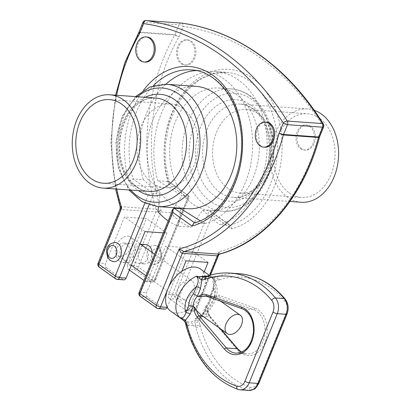 <?xml version="1.0" encoding="UTF-8"?>
<svg xmlns="http://www.w3.org/2000/svg" width="411" height="411" viewBox="0 0 411 411"><rect width="100%" height="100%" fill="white"/><g stroke="black" fill="none" stroke-linecap="round" stroke-linejoin="round"><path stroke-width="0.31" stroke-dasharray="2.06 1.54" d="M138.826 32.469L139.807 32.104L174.988 34.622L179.052 36.707L174.773 35.063A3.226 2.358 -85.9 0 0 174.988 34.622L178.965 24.824A3.226 2.358 94.1 0 1 181.133 23.062M120.166 206.882L120.865 206.646L156.046 209.163A173.257 126.506 94.1 0 1 174.773 35.063L139.591 32.546L138.682 32.767M129.383 270.048L128.453 269.385A3.226 2.358 94.1 0 1 127.569 265.054L134.166 265.521A3.226 0.899 -157.9 0 1 138.42 267.145A3.226 2.014 -54.5 0 1 135.055 269.857A3.226 2.358 94.1 0 1 134.166 265.521L155.913 211.968A3.226 2.358 94.1 0 0 156.046 209.163L161.302 210.781L155.913 211.968L120.731 209.451L120.069 209.029M181.564 23.108A3.226 2.204 -82.1 0 1 183.219 26.443A3.226 0.899 22.1 0 0 178.965 24.824L143.783 22.307A3.226 2.358 94.1 0 1 146.069 20.55M319.47 137.197L318.653 136.159L319.588 136.858M145.001 231.583L124.471 216.962L105.581 263.477A3.226 2.358 -85.9 0 0 106.464 267.813L99.868 267.34A3.226 2.358 94.1 0 1 98.984 263.009L120.731 209.451A3.226 2.358 94.1 0 0 120.865 206.646A173.257 126.506 -85.9 0 1 139.591 32.546A3.226 2.358 -85.9 0 0 139.807 32.104L143.783 22.307A3.226 0.899 22.1 0 0 142.848 22.554M323.616 126.948A3.226 0.899 22.1 0 0 322.825 125.889A3.226 1.552 148.2 0 0 323.365 124.03M201.041 314.975L202.911 316.167C204.93 317.302 206.055 317.384 206.276 316.408L207.843 309.534L207.308 308.024L206.435 307.402L203.322 315.067L198.744 321.089A3.226 1.469 -29 0 1 195.071 322.954L194.86 320.59L195.246 318.504L197.033 319.938A3.226 2.707 -15.4 0 1 194.86 320.59L190.596 322.075A6.453 4.922 -97.5 0 1 193.165 325.481L188.957 325.178L187.103 326.694A3.226 0.94 -14.9 0 1 186.209 326.303L186.204 326.293M209.959 295.72L212.965 288.327A3.226 0.899 -157.9 0 1 213.9 288.08L212.441 277.759L211.958 277.348L212.364 277.487A3.226 3.031 -53.7 0 1 213.54 279.285L211.958 277.348A25.811 16.111 125.5 0 1 213.376 298.627A25.811 16.111 125.5 0 1 195.246 318.504L199.083 318.592L203.471 313.763L206.281 306.842A14.519 9.063 125.5 0 0 211.09 295L209.908 296.007L211.516 297.672L213.366 297.302L214.085 296.562L214.239 296.793C214.28 297.122 213.155 297.045 210.874 296.552L206.25 296.059M197.033 319.938L198.744 321.094L200.029 324.896A3.226 0.678 -9.2 0 1 195.641 325.579L195.071 322.954M248.861 390.45A12.905 9.422 94.1 0 1 247.119 390.096A106.151 77.504 94.1 0 1 195.898 327.32L195.641 325.579L193.165 325.481L195.898 327.32A3.226 0.94 -14.9 0 0 200.316 326.257A102.925 75.151 -85.9 0 0 249.98 387.126A9.679 7.069 -85.9 0 0 258.139 382.122A3.226 0.899 -157.9 0 1 258.93 383.18M212.96 288.332A3.226 0.899 -157.9 0 0 213.756 289.385L215.02 281.006A3.226 2.204 -86.2 0 0 213.443 277.708L210.966 277.035A6.453 5.266 -81.6 0 0 212.898 276.886L216.489 276.608A3.226 2.112 -108.3 0 1 219.145 279.896L215.025 281.001L213.54 279.285M213.443 277.708L215.297 277.173A3.226 2.014 -117.3 0 1 218.128 280.323M207.072 276.069L207.139 276.043A3.226 2.112 -108.3 0 1 207.694 275.976L208.69 276.588L215.297 277.173L216.489 276.608A106.151 77.504 94.1 0 1 239.068 273.716M212.364 277.487L209.168 276.341A6.453 5.266 -81.6 0 0 210.966 277.035L207.612 276.798A6.453 4.064 90.9 0 1 206.224 276.398M205.706 276.644A3.226 2.014 -117.3 0 1 206.271 276.526L204.709 276.978M230.273 273.089A106.151 77.504 -85.9 0 0 207.694 275.976L206.271 276.526L208.69 276.588A6.453 4.064 90.9 0 1 207.612 276.803L204.709 276.973M185.479 322.265L186.615 324.937L188.957 325.178A6.453 4.403 104.4 0 0 187.231 321.834L182.674 319.717L185.479 322.265A3.226 1.469 -29 0 1 184.94 321.89M237.954 389.392A3.226 2.168 108.7 0 0 238.323 389.469A106.151 77.504 -85.9 0 1 187.103 326.694L186.615 324.937A3.226 0.678 -9.2 0 1 185.849 324.628M214.085 296.562L216.448 296.727L213.366 297.302A11.292 8.246 -85.9 0 1 216.448 296.727A11.292 8.246 -85.9 0 1 218.056 297.066A1.613 1.079 109.5 0 0 219.5 295.581L254.758 308.055A24.198 17.668 94.1 0 1 264.987 342.44A24.198 17.668 94.1 0 1 237.692 350.085L210.396 318.001A12.905 9.422 94.1 0 1 207.308 308.024M211.09 295L213.9 288.08A19.358 12.083 -54.5 0 1 203.471 313.763A3.226 0.899 22.1 0 0 202.536 314.009A3.226 0.899 22.1 0 0 203.322 315.067M213.756 289.385L210.643 297.05A11.292 7.049 -54.5 0 1 206.435 307.402C205.295 306.58 205.243 306.39 206.281 306.842L205.536 306.616L202.536 314.014C200.553 317.523 199.407 319.049 199.088 318.592C213.828 311.42 223.394 288.286 212.441 277.754M209.168 276.341L206.861 276.141M187.231 321.834L190.596 322.075M200.486 269.025A25.811 16.111 -54.5 0 1 203.789 272.904A25.811 16.111 -54.5 0 1 203.101 291.307A25.811 16.111 -54.5 0 1 189.224 308.769A25.811 16.111 -54.5 0 1 170.534 311.07M167.236 307.197L181.796 271.332M204.267 271.722L189.158 308.928A3.226 2.358 94.1 0 1 186.877 310.685A3.226 2.358 94.1 0 1 185.942 310.336L169.517 298.638A3.226 2.358 94.1 0 1 168.628 294.302L187.519 247.782L165.53 246.21L146.64 292.73A3.226 2.358 -85.9 0 0 147.528 297.066L163.953 308.764A3.226 2.358 -85.9 0 0 164.888 309.108M189.594 279.999A11.292 7.049 -54.5 0 1 192.06 280.852A11.292 7.049 -54.5 0 1 191.254 294.137A11.292 7.049 -54.5 0 1 178.96 299.249A11.292 7.049 -54.5 0 1 178.677 287.69A11.292 7.049 -54.5 0 1 189.594 279.999M128.001 236.125A11.292 7.049 -54.5 0 1 130.472 236.977A11.292 7.049 -54.5 0 1 129.66 250.263A11.292 7.049 -54.5 0 1 117.366 255.37A11.292 7.049 -54.5 0 1 117.089 243.815A11.292 7.049 -54.5 0 1 128.001 236.125M126.722 261.817C123.362 259.711 121.086 256.551 119.904 252.328C120.218 246.281 123.613 243.338 130.087 243.492C141.43 243.389 130.344 263.672 128.71 262.799L126.722 261.817M134.649 262.388L138.281 263.482C144.754 263.641 148.15 260.692 148.469 254.645C147.868 249.338 141.132 244.278 139.663 244.175C137.849 243.132 130.328 258.976 134.649 262.388M113.703 261.725A9.679 7.069 94.1 0 1 110.898 260.687A9.679 7.069 94.1 0 1 107.641 249.569A9.679 7.069 94.1 0 1 115.085 242.418M150.477 263.518A9.679 7.069 -85.9 0 0 153.282 264.556A9.679 7.069 -85.9 0 0 161.025 255.406A9.679 7.069 -85.9 0 0 154.664 245.249A9.679 7.069 -85.9 0 0 147.225 252.4A9.679 7.069 -85.9 0 0 150.477 263.518M119.693 261.314A9.679 7.069 -85.9 0 0 122.499 262.357A9.679 7.069 -85.9 0 0 130.241 253.207A9.679 7.069 -85.9 0 0 123.881 243.045A9.679 7.069 -85.9 0 0 116.436 250.201A9.679 7.069 -85.9 0 0 119.693 261.314M152.188 252.446A9.679 7.069 94.1 0 1 144.487 263.929A9.679 7.069 94.1 0 1 141.682 262.886A9.679 7.069 94.1 0 1 138.43 251.773A9.679 7.069 94.1 0 1 145.869 244.617M163.311 232.893L166.989 233.155L146.46 218.534L124.471 216.962M208.048 262.408L187.519 247.782M186.06 260.836L165.53 246.21M166.989 233.155L148.099 279.675A3.226 2.358 94.1 0 1 145.818 281.432A3.226 2.358 94.1 0 1 144.877 281.088L143.999 280.456M127.569 265.054L146.46 218.534M106.464 267.813L122.889 279.511A3.226 2.358 -85.9 0 0 123.824 279.86M158.292 308.64A3.226 2.358 94.1 0 1 157.356 308.291L163.953 308.764M209.61 275.283L195.754 309.401A3.226 2.358 94.1 0 1 193.473 311.153A3.226 2.358 94.1 0 1 192.538 310.808A3.226 2.014 125.5 0 0 195.903 308.096A3.226 0.899 -157.9 0 1 196.694 309.149A3.226 0.899 -157.9 0 1 195.754 309.401L189.158 308.928M157.839 211.67L170.37 212.564L182.073 195.631L157.855 180.742A77.432 56.538 94.1 0 1 216.022 71.642A77.432 56.538 94.1 0 1 238.483 79.96A77.432 56.538 94.1 0 1 266.256 159.17A77.432 56.538 94.1 0 1 219.448 224.617L202.602 210.252L190.899 227.191L178.369 226.297L180.691 208.685M202.602 210.252L209.348 210.735L229.877 225.362A77.432 56.538 -85.9 0 0 277.569 143.758A77.432 56.538 -85.9 0 0 226.456 72.387A77.432 56.538 -85.9 0 0 168.289 181.487L188.819 196.114L154.695 280.148A3.226 2.358 94.1 0 1 152.414 281.905A3.226 2.358 94.1 0 1 151.474 281.556A3.226 2.014 125.5 0 0 154.839 278.843A3.226 0.899 -157.9 0 1 155.63 279.901A3.226 0.899 -157.9 0 1 154.695 280.148L148.099 279.675M147.528 297.066L140.932 296.593A3.226 2.358 94.1 0 1 140.043 292.257L146.64 292.73M117.227 279.388A3.226 2.358 94.1 0 1 116.292 279.043L122.889 279.511M182.212 63.654A12.582 9.186 -85.9 0 0 185.859 65.005A12.582 9.186 -85.9 0 0 195.919 53.111A12.582 9.186 -85.9 0 0 187.652 39.903A12.582 9.186 -85.9 0 0 177.978 49.202A12.582 9.186 -85.9 0 0 182.212 63.654M181.112 63.577A12.582 9.186 -85.9 0 0 184.76 64.928A12.582 9.186 -85.9 0 0 194.819 53.029A12.582 9.186 -85.9 0 0 186.553 39.826A12.582 9.186 -85.9 0 0 176.879 49.125A12.582 9.186 -85.9 0 0 181.112 63.577M145.181 62.097A12.582 9.186 94.1 0 1 141.528 60.746A12.582 9.186 94.1 0 1 137.3 46.294A12.582 9.186 94.1 0 1 146.974 36.995M301.695 148.772A12.582 9.186 94.1 0 1 297.466 134.32A12.582 9.186 94.1 0 1 307.14 125.021A12.582 9.186 94.1 0 1 315.407 138.23A12.582 9.186 94.1 0 1 305.347 150.123A12.582 9.186 94.1 0 1 301.695 148.772M300.595 148.695A12.582 9.186 -85.9 0 0 304.248 150.046A12.582 9.186 -85.9 0 0 314.307 138.147A12.582 9.186 -85.9 0 0 306.041 124.944A12.582 9.186 -85.9 0 0 296.367 134.243A12.582 9.186 -85.9 0 0 300.595 148.695M264.663 147.215A12.582 9.186 94.1 0 1 261.016 145.859A12.582 9.186 94.1 0 1 256.788 131.412A12.582 9.186 94.1 0 1 266.462 122.113M218.709 254.928L218.791 251.732C220.234 253.233 220.368 254.034 219.191 254.147M98.044 263.256A3.226 0.899 -157.9 0 1 98.984 263.009L105.581 263.477M156.648 308.05A3.226 2.014 125.5 0 0 157.356 308.291L140.932 296.593A3.226 2.014 -54.5 0 1 140.223 296.346M187.801 197.676L168.608 184.01A80.659 58.896 94.1 0 1 205.104 74.263A80.659 58.896 94.1 0 1 280.636 128.073A80.659 58.896 94.1 0 1 231.624 228.896L212.436 215.23L179.479 296.393A3.226 2.014 -54.5 0 1 176.114 299.11A3.226 2.358 94.1 0 1 175.225 294.774A3.226 0.899 -157.9 0 1 179.479 296.393L195.903 308.096L218.791 251.732A170.031 124.153 -85.9 0 0 318.653 136.159L322.825 125.889A303.282 221.447 -85.9 0 0 183.219 26.443L179.052 36.707A170.031 124.153 -85.9 0 0 161.302 210.781L138.42 267.145L154.839 278.843L187.801 197.676L189.476 196.55L188.819 196.114L182.073 195.631M139.108 292.504A3.226 0.899 -157.9 0 1 140.043 292.257L174.166 208.218M212.436 215.23L210.191 211.074L209.348 210.735L175.225 294.774L168.628 294.302M115.589 278.797A3.226 2.014 125.5 0 0 116.292 279.043L99.868 267.34A3.226 2.014 -54.5 0 1 99.164 267.099M143.501 90.312A80.659 58.896 -85.9 0 0 129.028 181.179L148.217 194.845L153.637 193.596L160.162 194.064L158.497 206.62M194.177 222.901L204.909 223.574A77.432 56.538 -85.9 0 0 251.722 158.132A77.432 56.538 -85.9 0 0 223.949 78.922A77.432 56.538 -85.9 0 0 201.488 70.605A77.432 56.538 -85.9 0 0 196.309 70.558M129.028 181.179L133.107 178.97L143.321 179.699L160.162 194.064M200.152 220.764L204.909 223.574M165.874 84.234A77.432 56.538 -85.9 0 0 143.321 179.699M168.608 184.01L169.26 182.13L168.289 181.487L157.855 180.742M231.624 228.896L230.633 225.639L229.877 225.362L219.448 224.617M196.335 86.408A61.301 44.758 -85.9 0 0 147.313 144.359A61.301 44.758 -85.9 0 0 187.586 208.696M168.186 220.887A81.465 59.482 -85.9 0 0 178.369 226.297M236.654 94.602A61.301 44.758 -85.9 0 0 218.873 88.021A61.301 44.758 -85.9 0 0 169.851 145.972A61.301 44.758 -85.9 0 0 210.124 210.309A61.301 44.758 -85.9 0 0 257.26 165.001A61.301 44.758 -85.9 0 0 236.654 94.602M314.251 110.282A46.782 34.159 -85.9 0 0 307.716 108.93A46.782 34.159 -85.9 0 0 270.304 153.154A46.782 34.159 -85.9 0 0 301.042 202.258M289.221 192.923A41.943 30.625 -85.9 0 0 301.386 197.429A41.943 30.625 -85.9 0 0 334.924 157.778A41.943 30.625 -85.9 0 0 307.371 113.755A41.943 30.625 -85.9 0 0 275.118 144.759A41.943 30.625 -85.9 0 0 289.221 192.923M228.09 188.551A41.943 30.625 94.1 0 1 213.992 140.387A41.943 30.625 94.1 0 1 246.24 109.383A41.943 30.625 94.1 0 1 273.798 153.406A41.943 30.625 94.1 0 1 240.255 193.057A41.943 30.625 94.1 0 1 228.09 188.551M170.37 212.564A81.465 59.482 -85.9 0 0 190.899 227.191M182.767 108.478A41.943 30.625 -85.9 0 0 170.601 103.973A41.943 30.625 -85.9 0 0 137.058 143.624A41.943 30.625 -85.9 0 0 164.616 187.647A41.943 30.625 -85.9 0 0 196.864 156.648A41.943 30.625 -85.9 0 0 182.767 108.478M249.98 387.126A3.226 2.168 108.7 0 1 247.119 390.096L238.323 389.469A12.905 9.422 -85.9 0 0 240.065 389.823M258.139 382.122L286.21 312.997A9.679 7.069 -85.9 0 0 284.864 301.222A102.925 75.151 -85.9 0 0 219.145 279.896M287.001 314.05A3.226 0.899 22.1 0 0 286.21 312.997M200.029 324.896L200.316 326.257M211.516 297.672A12.905 9.422 94.1 0 1 219.5 295.581M284.864 301.222A3.226 1.757 140.2 0 0 285.142 299.002M207.658 311.368A11.292 8.246 -85.9 0 0 210.088 316.681A1.613 0.884 -40.4 0 1 210.524 316.876A1.613 0.884 -40.4 0 1 210.396 318.001M237.82 348.965A1.613 0.884 -40.4 0 1 237.692 350.085M206.276 316.408L210.088 316.681L220.332 328.718M241.396 352.181A22.584 16.491 -85.9 0 0 246.883 353.922A22.584 16.491 -85.9 0 0 264.699 334.795A22.584 16.491 -85.9 0 0 253.315 309.54A1.613 1.079 109.5 0 0 254.758 308.055M210.874 296.552L207.062 296.28L242.32 308.753L253.315 309.54L218.056 297.066L214.239 296.793M242.32 308.753A22.584 16.491 94.1 0 1 253.705 334.009A22.584 16.491 94.1 0 1 235.888 353.131L246.883 353.922L241.483 352.145M206.723 296.172A11.292 8.246 94.1 0 1 207.062 296.28M153.842 260.805A6.453 4.711 -85.9 0 0 160.896 254.722A6.453 4.711 -85.9 0 0 153.786 249.657A6.453 4.711 -85.9 0 0 153.842 260.805M185.942 310.336L192.538 310.808L176.114 299.11L169.517 298.638M144.877 281.088L151.474 281.556L135.055 269.857L128.453 269.385M116.719 189.075A170.031 124.153 94.1 0 1 116.616 95.26M149.075 204.827L153.637 193.596L133.107 178.97A77.432 56.538 94.1 0 1 153.252 85.827M148.217 194.845L144.852 203.137M201.488 70.605L191.274 69.87A77.432 56.538 94.1 0 1 242.387 141.24A77.432 56.538 94.1 0 1 194.696 222.844L194.603 222.777M251.686 99.395A57.247 41.799 -85.9 0 0 189.106 153.349A57.247 41.799 -85.9 0 0 252.2 198.292A57.247 41.799 -85.9 0 0 251.686 99.395M249.066 95.491A61.301 44.758 94.1 0 1 269.673 165.89A61.301 44.758 94.1 0 1 222.541 211.197A61.301 44.758 94.1 0 1 182.268 146.861A61.301 44.758 94.1 0 1 231.285 88.91A61.301 44.758 94.1 0 1 249.066 95.491M251.116 105.221A50.841 37.118 94.1 0 1 251.573 193.052A50.841 37.118 94.1 0 1 195.538 153.139A50.841 37.118 94.1 0 1 251.116 105.221M253.731 109.126A46.782 34.159 -85.9 0 0 240.163 104.096A46.782 34.159 -85.9 0 0 202.751 148.325A46.782 34.159 -85.9 0 0 233.489 197.424A46.782 34.159 -85.9 0 0 269.462 162.848A46.782 34.159 -85.9 0 0 253.731 109.126M145.242 97.309A50.841 37.118 -85.9 0 0 119.375 142.36A50.841 37.118 -85.9 0 0 138.569 190.637M148.977 191.382A46.782 34.159 94.1 0 1 118.245 142.278A46.782 34.159 94.1 0 1 155.651 98.054C140.172 95.969 122.052 115.573 120.11 140.829C117.043 167.138 132.614 191.336 148.977 191.382M130.78 190.077A57.247 41.799 94.1 0 1 137.454 96.749M166.604 84.281A61.301 44.758 -85.9 0 0 117.582 142.232A61.301 44.758 -85.9 0 0 157.855 206.574M209.369 275.355L212.42 277.528M221.01 329.206L210.524 316.876C208.968 315.016 208.074 312.571 207.843 309.534M205.454 295.941L207.822 296.11M220.368 301.016L214.141 296.583M205.541 306.611C208.5 302.948 209.959 299.413 209.908 296.007M212.965 288.337C214.491 282.033 214.311 278.499 212.415 277.733M192.06 280.852L154.659 254.209M140.043 243.795L130.472 236.977M178.96 299.249L145.926 275.714M131.309 265.3L117.366 255.37M153.282 264.556C158.908 263.621 161.775 260.589 161.893 255.467L160.531 249.164C159.951 247.422 157.999 246.117 154.664 245.249M122.499 262.357L128.71 262.799M123.881 243.045L130.087 243.492M138.281 263.482L144.487 263.929M139.663 244.175L140.68 244.247M186.877 310.685L193.473 311.153A3.226 3.226 0 0 0 196.694 309.149L210.55 275.021M145.818 281.432L152.414 281.905A3.226 3.226 0 0 0 155.63 279.901L189.476 196.55M187.652 39.903L186.553 39.826M185.859 65.005L184.76 64.928M304.248 150.046L305.347 150.123M306.041 124.944L307.14 125.021M115.568 95.188L110.79 142.376L115.568 188.993M168.947 181.698L189.389 196.258M216.022 71.642L226.456 72.387L212.389 73.862L198.78 80.232L186.507 91.165L176.442 105.997L169.306 123.742L165.607 143.223L165.592 163.131L169.26 182.13M210.191 211.074L230.633 225.639M218.873 88.021L231.285 88.91C238.19 89.439 244.591 91.797 250.479 95.979C256.402 100.248 261.293 105.904 265.146 112.953C268.789 119.668 271.255 127.086 272.544 135.209C279.511 172.641 253.741 214.455 222.541 211.197L210.124 210.309M307.716 108.93L240.163 104.096C244.386 104.394 248.439 105.904 252.323 108.638C263.795 117.495 269.441 131.782 269.256 151.495C268.547 177.973 249.688 199.71 233.489 197.424L289.94 201.462M240.255 193.057L301.386 197.429M246.24 109.383L307.371 113.755M170.601 103.973L109.47 99.601M164.616 187.647L103.485 183.275M135.502 96.611L121.928 116.755L115.845 142.108L118.255 168.068L128.823 189.939"/><path stroke-width="0.62" d="M138.682 32.767L139.468 33.877L138.826 32.469L138.682 32.767M283.518 134.479L279.074 133.323L283.359 134.957A3.226 2.358 94.1 0 1 283.518 134.479L287.495 124.682L322.676 127.199A3.226 0.899 22.1 0 0 323.616 126.948A3.226 3.226 0 0 0 323.365 124.03A3.226 1.552 148.2 0 0 322.455 123.588A3.226 2.358 94.1 0 1 322.676 127.199L318.7 136.997L283.518 134.479M182.325 319.47L182.674 319.717A3.226 0.406 -54.8 0 1 182.905 318.926L179.607 317.39L182.674 319.717L170.534 311.07A25.811 16.111 -54.5 0 1 167.236 307.197A25.811 16.111 -54.5 0 1 167.919 288.789L182.32 253.325A3.226 2.358 -85.9 0 1 184.01 251.63A173.257 126.506 -85.9 0 0 283.359 134.957L318.54 137.474L319.588 136.858L318.7 136.997A3.226 2.358 94.1 0 0 318.54 137.474A173.257 126.506 94.1 0 1 219.191 254.147L184.01 251.63L179.206 248.902C179.818 251.398 180.855 252.873 182.32 253.325L217.501 255.842L219.623 254.116L219.191 254.147A3.226 2.358 -85.9 0 0 217.501 255.842L209.61 275.283M116.616 95.26A170.031 124.153 94.1 0 1 139.468 33.877L143.639 23.612A3.226 2.204 -82.1 0 1 146.182 20.56A3.226 2.358 94.1 0 0 146.069 20.55L146.069 20.55A3.226 3.226 0 0 0 142.848 22.554A3.226 0.899 22.1 0 0 143.639 23.612A303.282 221.447 94.1 0 1 283.246 123.059A3.226 0.899 22.1 0 0 287.495 124.682A3.226 2.358 94.1 0 0 287.274 121.07A3.226 1.552 148.2 0 0 283.246 123.059L279.074 133.323A170.031 124.153 94.1 0 1 179.206 248.902L156.324 305.26A3.226 2.014 125.5 0 0 156.648 308.05A3.226 3.226 0 0 0 158.292 308.64L164.888 309.108A3.226 2.358 -85.9 0 0 167.169 307.356L167.236 307.197M181.133 23.062A3.226 2.358 94.1 0 1 181.251 23.067L181.251 23.067A3.226 2.358 94.1 0 1 181.364 23.078A3.226 2.204 -82.1 0 1 181.462 23.088L181.462 23.088A3.226 2.204 -82.1 0 1 181.564 23.108M184.94 321.89A3.226 1.469 -29 0 1 184.929 321.87A3.226 1.469 -29 0 1 185.551 320.148L190.129 314.127A3.226 0.899 -157.9 0 0 185.88 312.504A19.358 12.083 -54.5 0 1 196.309 286.821L193.499 293.742A14.519 9.063 125.5 0 0 188.69 305.584L185.88 312.504C184.621 317.112 182.53 318.736 179.607 317.39A25.811 16.111 125.5 0 1 178.194 296.11A25.811 16.111 125.5 0 1 196.319 276.228L199.412 278.278A3.226 0.73 -75.1 0 1 200.178 276.618L196.319 276.228C198.785 278.709 198.78 282.239 196.309 286.821A3.226 0.899 -157.9 0 1 200.558 288.44L201.832 280.061A3.226 2.204 -86.2 0 1 203.851 277.024L200.178 276.618L205.798 276.1A6.453 4.064 90.9 0 0 206.224 276.398M199.412 278.278L201.832 280.061L204.935 279.382A3.226 2.014 -117.3 0 1 205.654 276.67A3.226 2.014 -117.3 0 1 205.706 276.644M204.935 279.382L205.952 278.951A3.226 2.112 -108.3 0 1 207.139 276.043L203.851 277.024M237.954 389.392L240.065 389.823A12.905 9.422 -85.9 0 0 249.2 382.8A3.226 0.899 -157.9 0 1 244.946 381.177A9.679 7.069 94.1 0 1 236.787 386.181A3.226 2.168 108.7 0 0 237.954 389.392C212.739 379.841 195.487 358.813 186.209 326.303L185.849 324.628A3.226 0.678 -9.2 0 1 186.835 323.955L185.551 320.148L182.905 318.926M186.209 326.303A3.226 0.94 -14.9 0 1 187.123 325.312L186.835 323.955M206.25 296.059L198.323 296.727L197.45 296.105L200.558 288.44M188.69 305.584L193.242 306.462L194.115 307.084L196.658 310.582L201.041 314.975L227.206 333.614A11.292 7.049 125.5 0 0 228.09 334.107A11.292 7.049 125.5 0 0 239.952 327.839A11.292 7.049 125.5 0 0 240.307 315.222A11.292 7.049 125.5 0 0 237.835 314.369A11.292 7.049 125.5 0 0 226.923 322.06A11.292 7.049 125.5 0 0 227.206 333.614M193.499 293.742L197.45 296.105A11.292 7.049 -54.5 0 0 193.242 306.462L190.129 314.127M206.861 276.141L205.798 276.1M167.169 307.356L160.573 306.883L167.919 288.789A25.811 16.111 -54.5 0 1 181.796 271.332A25.811 16.111 -54.5 0 1 193.113 267.063A25.811 16.111 -54.5 0 1 200.486 269.025L209.369 275.355M115.085 242.418A9.679 7.069 94.1 0 1 121.445 252.575A9.679 7.069 94.1 0 1 113.703 261.725L110.189 260.44L107.6 257.363L106.475 251.506C106.593 246.384 109.465 243.353 115.085 242.418M140.68 244.247L145.869 244.617A9.679 7.069 94.1 0 1 152.188 252.446M126.11 278.103L119.514 277.63A3.226 2.358 94.1 0 1 117.227 279.388L123.824 279.86A3.226 2.358 -85.9 0 0 126.11 278.103L145.001 231.583L163.311 232.893M181.796 271.332L186.06 260.836L208.048 262.408L204.267 271.722M143.999 280.456L129.383 270.048M194.603 222.777L174.166 208.218L172.949 209.158L172.856 212.395L139.899 293.562A3.226 0.899 -157.9 0 1 139.108 292.504A3.226 3.226 0 0 0 140.223 296.346A3.226 2.014 -54.5 0 1 139.899 293.562L156.324 305.26A3.226 0.899 -157.9 0 0 160.573 306.883A3.226 2.358 94.1 0 1 158.292 308.64M174.166 208.218L180.691 208.685L200.152 220.764M140.428 60.664A12.582 9.186 94.1 0 1 136.2 46.217A12.582 9.186 94.1 0 1 145.874 36.913A12.582 9.186 94.1 0 1 154.14 50.121A12.582 9.186 94.1 0 1 144.081 62.015A12.582 9.186 94.1 0 1 140.428 60.664M145.874 36.913L146.974 36.995A12.582 9.186 94.1 0 1 155.24 50.199A12.582 9.186 94.1 0 1 145.181 62.097L144.081 62.015M259.916 145.782A12.582 9.186 -85.9 0 0 263.564 147.133A12.582 9.186 -85.9 0 0 273.628 135.24A12.582 9.186 -85.9 0 0 265.362 122.031A12.582 9.186 -85.9 0 0 255.688 131.335A12.582 9.186 -85.9 0 0 259.916 145.782M265.362 122.031L266.462 122.113A12.582 9.186 94.1 0 1 274.728 135.317A12.582 9.186 94.1 0 1 264.663 147.215L263.564 147.133M219.633 254.111L219.623 254.116C264.73 242.331 304.217 195.775 319.475 137.197M120.069 209.029L121.723 207.951L120.166 206.882L120.069 209.029L98.044 263.256A3.226 3.226 0 0 0 99.164 267.099A3.226 2.014 -54.5 0 1 98.835 264.314A3.226 0.899 -157.9 0 1 98.044 263.256M149.075 204.827L119.514 277.63A3.226 0.899 -157.9 0 1 115.26 276.012A3.226 2.014 125.5 0 0 115.589 278.797A3.226 3.226 0 0 0 117.227 279.388M158.497 206.62L157.839 211.67A81.465 59.482 -85.9 0 0 168.186 220.887M172.856 212.395L192.045 226.065L194.177 222.901C224.529 215.796 247.776 168.829 240.312 127.389C235.637 95.182 214.414 70.954 191.274 69.87A77.432 56.538 94.1 0 0 153.252 85.827M196.309 70.558A77.432 56.538 -85.9 0 0 165.874 84.234M128.823 189.939L141.97 201.626L157.855 206.574L187.586 208.696A61.301 44.758 -85.9 0 0 234.722 163.388A61.301 44.758 -85.9 0 0 214.116 92.994A61.301 44.758 -85.9 0 0 196.335 86.408L166.604 84.281L150.174 86.916L135.502 96.611M289.94 201.462L301.042 202.258A46.782 34.159 -85.9 0 0 337.01 167.678A46.782 34.159 -85.9 0 0 321.284 113.955A46.782 34.159 -85.9 0 0 314.251 110.282M121.635 104.106A41.943 30.625 94.1 0 1 135.733 152.275A41.943 30.625 94.1 0 1 103.485 183.275A41.943 30.625 94.1 0 1 75.932 139.252A41.943 30.625 94.1 0 1 109.47 99.601A41.943 30.625 94.1 0 1 121.635 104.106M123.387 99.801A46.782 34.159 -85.9 0 0 109.814 94.777A46.782 34.159 -85.9 0 0 72.403 139A46.782 34.159 -85.9 0 0 103.14 188.104A46.782 34.159 -85.9 0 0 139.113 153.524A46.782 34.159 -85.9 0 0 123.387 99.801M146.182 20.56L181.364 23.078A306.508 223.8 94.1 0 1 322.455 123.588L287.274 121.07A306.508 223.8 -85.9 0 0 146.182 20.56M258.93 383.18A3.226 0.899 -157.9 0 1 257.995 383.427A12.905 9.422 94.1 0 1 248.861 390.45L253.931 389.232C254.83 389.325 256.5 387.306 258.93 383.18L287.001 314.05C289.005 308.45 288.388 303.431 285.142 299.002A3.226 1.757 140.2 0 0 284.268 298.602A12.905 9.422 94.1 0 1 286.066 314.302L257.995 383.427L249.2 382.8L277.271 313.67L286.066 314.302A3.226 0.899 22.1 0 0 287.001 314.05M273.017 312.052A3.226 0.899 22.1 0 0 277.271 313.67A12.905 9.422 -85.9 0 0 275.473 297.975A3.226 1.757 140.2 0 0 271.671 300.277A9.679 7.069 94.1 0 1 273.017 312.052L244.946 381.177M284.268 298.602L275.473 297.975A106.151 77.504 -85.9 0 0 230.273 273.089L239.068 273.716A106.151 77.504 94.1 0 1 284.268 298.602M205.952 278.951A102.925 75.151 94.1 0 1 271.671 300.277M236.787 386.181A102.925 75.151 94.1 0 1 187.123 325.312M220.332 328.718L237.383 348.769A1.613 0.884 -40.4 0 1 237.82 348.965L241.483 352.145M242.32 308.753A1.613 1.079 -70.5 0 1 242.125 308.712C250.001 312.268 253.787 320.102 253.474 332.211C251.224 345.743 245.357 352.72 235.888 353.131A22.584 16.491 94.1 0 1 226.389 347.983L237.383 348.769A22.584 16.491 -85.9 0 0 241.396 352.181M202.69 316.151L199.094 315.895A1.613 0.884 139.6 0 0 197.203 317.056L224.498 349.145A24.198 17.668 -85.9 0 0 251.794 341.495A24.198 17.668 -85.9 0 0 241.565 307.115L206.307 294.641A12.905 9.422 -85.9 0 0 198.323 296.727M224.498 349.145A1.613 0.884 139.6 0 1 226.389 347.983L199.094 315.895A11.292 8.246 94.1 0 1 196.658 310.582M207.062 296.28A1.613 1.079 -70.5 0 1 206.867 296.239A1.613 1.079 -70.5 0 1 206.307 294.641M202.371 296.516A11.292 8.246 94.1 0 1 205.454 295.941A11.292 8.246 94.1 0 1 206.723 296.172M205.454 295.941L242.125 308.712A1.613 1.079 -70.5 0 1 241.565 307.115M194.115 307.084A12.905 9.422 -85.9 0 0 197.203 317.056M109.865 257.656A6.453 4.711 94.1 0 1 109.804 246.508A6.453 4.711 94.1 0 1 116.919 251.578A6.453 4.711 94.1 0 1 109.865 257.656M144.852 203.137L115.26 276.012L98.835 264.314L121.723 207.951A170.031 124.153 94.1 0 1 116.719 189.075M192.045 226.065A80.659 58.896 -85.9 0 0 236.823 108.997A80.659 58.896 -85.9 0 0 143.501 90.312M138.569 190.637A50.841 37.118 -85.9 0 0 188.901 167.673A50.841 37.118 -85.9 0 0 174.773 99.76A50.841 37.118 -85.9 0 0 145.242 97.309M109.814 94.777L155.651 98.054A46.782 34.159 94.1 0 1 169.224 103.079A46.782 34.159 94.1 0 1 184.95 156.802A46.782 34.159 94.1 0 1 148.977 191.382L103.14 188.104M137.454 96.749A57.247 41.799 94.1 0 1 178.836 94.186A57.247 41.799 94.1 0 1 192.379 175.929A57.247 41.799 94.1 0 1 130.78 190.077M157.855 206.574A61.301 44.758 -85.9 0 0 204.991 161.261A61.301 44.758 -85.9 0 0 184.385 90.867A61.301 44.758 -85.9 0 0 166.604 84.281M323.365 124.03C288.445 67.394 236.782 30.522 181.462 23.088A3.226 3.226 0 0 0 181.251 23.067L146.069 20.55M323.616 126.948L319.588 136.858M240.065 389.823L248.861 390.45M285.142 299.002C272.159 283.657 256.803 275.226 239.068 273.716M230.273 273.089C222.49 272.539 214.778 273.526 207.139 276.043M185.849 324.628L184.929 321.87L182.674 319.717M221.01 329.206L237.82 348.965M240.307 315.222L220.368 301.016M154.659 254.209L140.043 243.795M145.926 275.714L131.309 265.3M218.709 254.928L210.55 275.021M138.677 32.762L124.867 62.549L115.568 95.188M115.568 188.993L120.161 206.882M99.164 267.099L115.589 278.797M142.848 22.554L138.826 32.464M140.223 296.346L156.648 308.05M172.949 209.158L139.108 292.504"/></g></svg>
